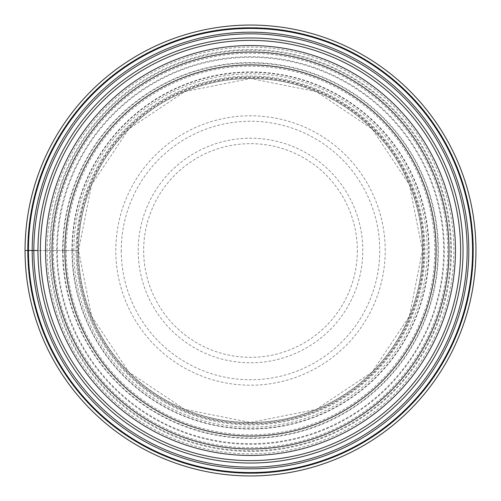 <?xml version="1.0" encoding="UTF-8"?>
<svg xmlns="http://www.w3.org/2000/svg" width="501" height="501" viewBox="0 0 501 501"><rect width="100%" height="100%" fill="white"/><g stroke="black" fill="none" stroke-linecap="round" stroke-linejoin="round"><path stroke-width="0.38" stroke-dasharray="2.5 1.88" d="M37.963 250.5A212.537 212.537 0 0 0 250.5 463.037A212.537 212.537 0 0 0 463.037 250.5A212.537 212.537 0 0 0 250.5 37.963A212.537 212.537 0 0 0 37.963 250.5L76.966 250.5A173.534 173.534 0 0 0 250.5 424.034A173.534 173.534 0 0 0 424.034 250.5A173.534 173.534 0 0 0 250.5 76.966A173.534 173.534 0 0 0 76.966 250.5L53.275 250.5A197.225 197.225 0 0 1 250.5 53.275A197.225 197.225 0 0 1 447.725 250.5A197.225 197.225 0 0 1 250.5 447.725A197.225 197.225 0 0 1 53.275 250.5L25.05 250.5A225.45 225.45 0 0 0 250.5 475.95A225.45 225.45 0 0 0 475.95 250.5A225.45 225.45 0 0 0 250.5 25.05A225.45 225.45 0 0 0 25.05 250.5A225.45 225.45 0 0 1 250.5 25.05A225.45 225.45 0 0 1 475.95 250.5A225.45 225.45 0 0 1 250.5 475.95A225.45 225.45 0 0 1 25.05 250.5M78.513 250.5A171.987 171.987 0 0 1 250.5 78.513A171.987 171.987 0 0 1 422.487 250.5A171.987 171.987 0 0 1 250.5 422.487A171.987 171.987 0 0 1 78.513 250.5A171.987 171.987 0 0 1 250.5 78.513A171.987 171.987 0 0 1 422.487 250.5A171.987 171.987 0 0 1 250.5 422.487A171.987 171.987 0 0 1 78.513 250.5A171.987 171.987 0 0 0 250.5 422.487A171.987 171.987 0 0 0 422.487 250.5A171.987 171.987 0 0 0 250.5 78.513A171.987 171.987 0 0 0 78.513 250.5M47.15 250.5A203.35 203.35 0 0 1 250.5 47.15A203.35 203.35 0 0 1 453.85 250.5A203.35 203.35 0 0 1 250.5 453.85A203.35 203.35 0 0 1 47.15 250.5M57.327 250.5A193.173 193.173 0 0 0 250.5 443.673A193.173 193.173 0 0 0 443.673 250.5A193.173 193.173 0 0 0 250.5 57.327A193.173 193.173 0 0 0 57.327 250.5M448.996 250.5A198.496 198.496 0 0 1 250.5 448.996A198.496 198.496 0 0 1 52.004 250.5A198.496 198.496 0 0 1 250.5 52.004A198.496 198.496 0 0 1 448.996 250.5A198.496 198.496 0 0 1 250.5 448.996A198.496 198.496 0 0 1 52.004 250.5A198.496 198.496 0 0 1 250.5 52.004A198.496 198.496 0 0 1 448.996 250.5A198.496 198.496 0 0 1 250.5 448.996A198.496 198.496 0 0 1 52.004 250.5A198.496 198.496 0 0 1 250.5 52.004A198.496 198.496 0 0 1 448.996 250.5A198.496 198.496 0 0 1 250.5 448.996A198.496 198.496 0 0 1 52.004 250.5A198.496 198.496 0 0 1 250.5 52.004A198.496 198.496 0 0 1 448.996 250.5A198.496 198.496 0 0 0 250.5 52.004A198.496 198.496 0 0 0 52.004 250.5M45.547 250.5A204.953 204.953 0 0 1 250.5 45.547A204.953 204.953 0 0 1 455.453 250.5A204.953 204.953 0 0 1 250.5 455.453A204.953 204.953 0 0 1 45.547 250.5M77.404 250.5A173.095 173.095 0 0 0 250.5 423.595A173.095 173.095 0 0 0 423.595 250.5A173.095 173.095 0 0 0 250.5 77.404A173.095 173.095 0 0 0 77.404 250.5M78.35 250.5A172.15 172.15 0 0 1 250.5 78.35A172.15 172.15 0 0 1 422.65 250.5A172.15 172.15 0 0 1 250.5 422.65A172.15 172.15 0 0 1 78.35 250.5M76.077 250.5A174.423 174.423 0 0 0 250.5 424.923A174.423 174.423 0 0 0 424.923 250.5A174.423 174.423 0 0 0 250.5 76.077A174.423 174.423 0 0 0 76.077 250.5M71.944 250.5A178.556 178.556 0 0 1 250.5 71.944A178.556 178.556 0 0 1 429.056 250.5A178.556 178.556 0 0 1 250.5 429.056A178.556 178.556 0 0 1 71.944 250.5M66.207 250.5A184.293 184.293 0 0 0 250.5 434.793A184.293 184.293 0 0 0 434.793 250.5A184.293 184.293 0 0 0 250.5 66.207A184.293 184.293 0 0 0 66.207 250.5M63.038 250.5A187.462 187.462 0 0 1 250.5 63.038A187.462 187.462 0 0 1 437.962 250.5A187.462 187.462 0 0 1 250.5 437.962A187.462 187.462 0 0 1 63.038 250.5M62.587 250.5A187.913 187.913 0 0 0 250.5 438.413A187.913 187.913 0 0 0 438.413 250.5A187.913 187.913 0 0 0 250.5 62.587A187.913 187.913 0 0 0 62.587 250.5M56.669 250.5A193.831 193.831 0 0 1 250.5 56.669A193.831 193.831 0 0 1 444.331 250.5A193.831 193.831 0 0 1 250.5 444.331A193.831 193.831 0 0 1 56.669 250.5M50.269 250.5A200.231 200.231 0 0 0 250.5 450.731A200.231 200.231 0 0 0 450.731 250.5A200.231 200.231 0 0 0 250.5 50.269A200.231 200.231 0 0 0 50.269 250.5M27.63 250.5A222.87 222.87 0 0 0 250.5 473.37A222.87 222.87 0 0 0 473.37 250.5A222.87 222.87 0 0 0 250.5 27.63A222.87 222.87 0 0 0 27.63 250.5M72.301 250.5A178.199 178.199 0 0 0 250.5 428.699A178.199 178.199 0 0 0 428.699 250.5A178.199 178.199 0 0 0 250.5 72.301A178.199 178.199 0 0 0 72.301 250.5M73.847 250.5A176.653 176.653 0 0 1 250.5 73.847A176.653 176.653 0 0 1 427.153 250.5A176.653 176.653 0 0 1 250.5 427.153A176.653 176.653 0 0 1 73.847 250.5M49.58 250.5A200.92 200.92 0 0 1 250.5 49.58A200.92 200.92 0 0 1 451.42 250.5A200.92 200.92 0 0 1 250.5 451.42A200.92 200.92 0 0 1 49.58 250.5A200.92 200.92 0 0 1 250.5 49.58A200.92 200.92 0 0 1 451.42 250.5A200.92 200.92 0 0 1 250.5 451.42A200.92 200.92 0 0 1 49.58 250.5M385.213 250.5A134.713 134.713 0 0 0 250.5 115.787A134.713 134.713 0 0 0 115.787 250.5A134.713 134.713 0 0 0 250.5 385.213A134.713 134.713 0 0 0 385.213 250.5M121.248 250.5A129.252 129.252 0 0 0 250.5 379.752A129.252 129.252 0 0 0 379.752 250.5A129.252 129.252 0 0 0 250.5 121.248A129.252 129.252 0 0 0 121.248 250.5M138.207 250.5A112.293 112.293 0 0 1 250.5 138.207A112.293 112.293 0 0 1 362.793 250.5A112.293 112.293 0 0 1 250.5 362.793A112.293 112.293 0 0 1 138.207 250.5M357.338 250.5A106.838 106.838 0 0 1 250.5 357.338A106.838 106.838 0 0 1 143.662 250.5A106.838 106.838 0 0 1 250.5 143.662A106.838 106.838 0 0 1 357.338 250.5M78.532 250.5L91.62 184.687L128.895 128.901L184.687 91.62L250.494 78.532L316.306 91.62L372.099 128.895L409.38 184.687L422.468 250.5L409.38 316.313L372.099 372.105L316.306 409.38L250.494 422.468L184.687 409.38L128.895 372.099L91.62 316.306L78.532 250.5"/><path stroke-width="0.75" d="M25.05 250.5A225.45 225.45 0 0 1 250.5 25.05A225.45 225.45 0 0 1 475.95 250.5A225.45 225.45 0 0 1 250.5 475.95A225.45 225.45 0 0 1 25.05 250.5L28.444 250.5A222.056 222.056 0 0 0 250.5 472.556A222.056 222.056 0 0 0 472.556 250.5A222.056 222.056 0 0 0 250.5 28.444A222.056 222.056 0 0 0 28.444 250.5L37.963 250.5A212.537 212.537 0 0 1 250.5 37.963A212.537 212.537 0 0 1 463.037 250.5A212.537 212.537 0 0 1 250.5 463.037A212.537 212.537 0 0 1 37.963 250.5A212.537 212.537 0 0 1 250.5 37.963A212.537 212.537 0 0 1 463.037 250.5M27.837 250.5A222.663 222.663 0 0 1 250.5 27.837A222.663 222.663 0 0 1 473.163 250.5A222.663 222.663 0 0 1 250.5 473.163A222.663 222.663 0 0 1 27.837 250.5M455.453 250.5A204.953 204.953 0 0 1 250.5 455.453A204.953 204.953 0 0 1 45.547 250.5A204.953 204.953 0 0 1 250.5 45.547A204.953 204.953 0 0 1 455.453 250.5M52.004 250.5A198.496 198.496 0 0 0 250.5 448.996A198.496 198.496 0 0 0 448.996 250.5A198.496 198.496 0 0 0 250.5 52.004A198.496 198.496 0 0 0 52.004 250.5M64.911 250.5A185.589 185.589 0 0 0 250.5 436.089A185.589 185.589 0 0 0 436.089 250.5A185.589 185.589 0 0 0 250.5 64.911A185.589 185.589 0 0 0 64.911 250.5M33.843 250.5A216.657 216.657 0 0 0 250.5 467.157A216.657 216.657 0 0 0 467.157 250.5A216.657 216.657 0 0 0 250.5 33.843A216.657 216.657 0 0 0 33.843 250.5M32.196 250.5A218.304 218.304 0 0 1 250.5 32.196A218.304 218.304 0 0 1 468.804 250.5A218.304 218.304 0 0 1 250.5 468.804A218.304 218.304 0 0 1 32.196 250.5M40.381 250.5A210.119 210.119 0 0 1 250.5 40.381A210.119 210.119 0 0 1 460.619 250.5A210.119 210.119 0 0 1 250.5 460.619A210.119 210.119 0 0 1 40.381 250.5"/></g></svg>
